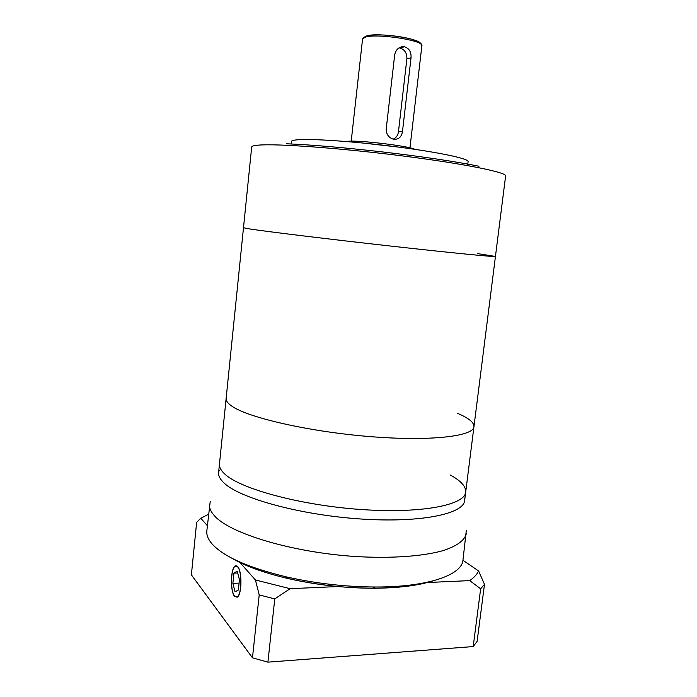 <?xml version="1.0" encoding="UTF-8"?>
<svg xmlns="http://www.w3.org/2000/svg" width="697" height="697" viewBox="0 0 697 697"><rect width="100%" height="100%" fill="white"/><g stroke="black" fill="none" stroke-linecap="round" stroke-linejoin="round"><path stroke-width="1.05" d="M219.172 470.309L218.605 472.522L219.468 464.036C219.146 467.129 220.879 470.431 224.678 473.951C239.995 488.728 299.98 505.229 360.602 509.472C421.276 513.82 464.943 505.098 465.692 492.082C466.075 486.462 460.883 480.747 450.114 474.936M288.201 578.588C316.098 584.896 344.353 588.111 372.956 588.242C397.891 588.129 417.93 585.672 433.064 580.88L427.366 582.518C404.121 588.338 374.315 589.679 337.932 586.543C297.802 582.352 265.148 574.345 239.968 562.523L231.282 557.888C244.961 565.964 263.928 572.864 288.201 578.588L286.118 576.837C247.879 567.515 223.101 556.441 211.792 543.599C208.063 539.164 206.408 534.939 206.826 530.922L210.215 501.439M237.686 566.626L235.272 565.938C230.585 567.794 230.027 591.413 234.584 596.379L237.137 597.216C241.894 595.369 242.312 571.043 237.686 566.626M234.61 596.083L237.111 596.902C241.772 595.09 242.181 571.261 237.66 566.922L235.29 566.252C230.69 568.072 230.149 591.222 234.61 596.083M233.939 573.143L232.876 583.372L235.055 591.823L238.357 590.037L239.446 579.651L237.207 571.209L233.939 573.143L237.686 573.004M239.088 583.11L232.876 583.372M462.939 560.292L478.578 570.939L484.493 584.321L477.123 641.31L473.202 646.572L267.909 662.15L252.471 657.829L191.387 574.859L196.632 522.384L200.78 518.254L207.357 525.677M484.493 584.321L480.651 588.799L469.708 580.618C474.073 577.586 477.027 574.363 478.578 570.939M473.202 646.572L480.651 588.799M267.909 662.15L274.775 598.889L259.206 594.916L255.433 579.991L290.161 588.686L274.775 598.889M252.471 657.829L259.206 594.916M255.433 579.991L239.968 562.523M208.508 514.264L200.78 518.254M337.932 586.543L290.161 588.686M469.708 580.618L427.366 582.518M473.951 426.686C473.638 436.357 430.11 441.567 369.07 436.522C308.083 431.548 247.383 417.459 231.631 405.994C247.383 417.459 308.083 431.548 369.07 436.522C430.11 441.567 473.638 436.357 473.951 426.686L495.445 256.452C496.29 257.237 453.163 253.046 391.174 246.119C329.237 239.202 266.672 231.57 249.726 228.947C266.672 231.57 329.237 239.202 391.174 246.119C453.163 253.046 496.29 257.237 495.445 256.452L505.613 175.949C507.007 172.429 464.097 163.664 401.655 155.814C339.273 147.956 275.812 143.469 258.299 145.15C253.961 145.525 251.756 146.152 251.687 147.023L243.488 227.753L249.726 228.947L243.488 227.753L226.133 398.449C225.889 400.74 227.719 403.258 231.631 405.994C227.719 403.258 225.889 400.74 226.133 398.449L219.468 464.036C219.146 467.129 220.879 470.431 224.678 473.951C239.995 488.728 299.98 505.229 360.602 509.472C421.276 513.82 464.943 505.098 465.692 492.082L473.951 426.686C474.143 422.504 468.75 418.095 457.772 413.452M495.445 256.452L477.672 253.63M402.483 131.463C401.568 136.908 398.719 139.513 393.936 139.287L392.402 138.886C388.194 137.048 386.138 133.702 386.225 128.858L394.711 54.671C396.044 49.095 399.311 46.464 404.495 46.777C409.226 48.328 411.404 52.014 411.021 57.842L402.483 131.463L398.449 131.811L406.882 58.783C407.039 53.068 404.669 49.461 399.782 47.971L399.032 47.875M393.256 139.147C396.192 137.788 397.917 135.34 398.449 131.811M291.189 144.079L291.459 141.482C291.538 140.707 293.428 140.149 297.131 139.809C310.923 138.468 354.965 141.465 397.072 146.901C439.249 152.312 468.959 158.724 468.105 161.608L467.731 164.623M466.293 530.617L462.965 560.109C461.972 574.973 427.81 587.188 375.369 587.005C345.25 586.857 315.506 583.467 286.118 576.837M218.605 472.522C218.266 475.72 219.991 479.127 223.781 482.751C239.036 497.954 298.935 514.761 359.504 518.908C420.134 523.159 463.819 513.994 464.62 500.551L464.568 498.268M466.337 533.51C464.882 540.253 457.127 545.96 443.065 550.63C422.896 556.319 391.365 558.637 355.871 556.537C292.348 552.503 230.001 533.536 214.606 515.946C210.825 511.833 209.135 507.93 209.518 504.245M366.692 35.93C374.306 33.491 400.296 35.556 413.173 39.677C425.109 45.157 419.577 43.066 421.868 45.802C424.395 40.452 376.546 33.108 365.202 37.194L362.562 39.049C364.183 36.549 362.806 38.422 365.585 36.314M366.735 35.939C377.321 32.097 421.851 38.779 420.561 43.946M399.25 147.18L361.795 142.911M348.073 141.264C359.382 140.036 409.479 146.1 414.776 149.324M286.589 143.774C312.927 144.889 345.799 147.712 385.214 152.242C424.456 156.903 455.716 161.573 478.978 166.243M403.807 46.952L401.472 46.865M406.882 58.783L411.021 57.842M464.62 500.551L465.692 492.082M236.771 565.886L235.272 565.938M237.599 596.876L237.111 596.902M237.233 566.182L236.753 566.199M421.868 45.802L409.862 148.618M362.562 39.049L351.131 141.927M399.782 47.971L404.495 46.777M400.278 47.84L400.871 47.03M372.956 588.242L375.369 587.005"/></g></svg>
